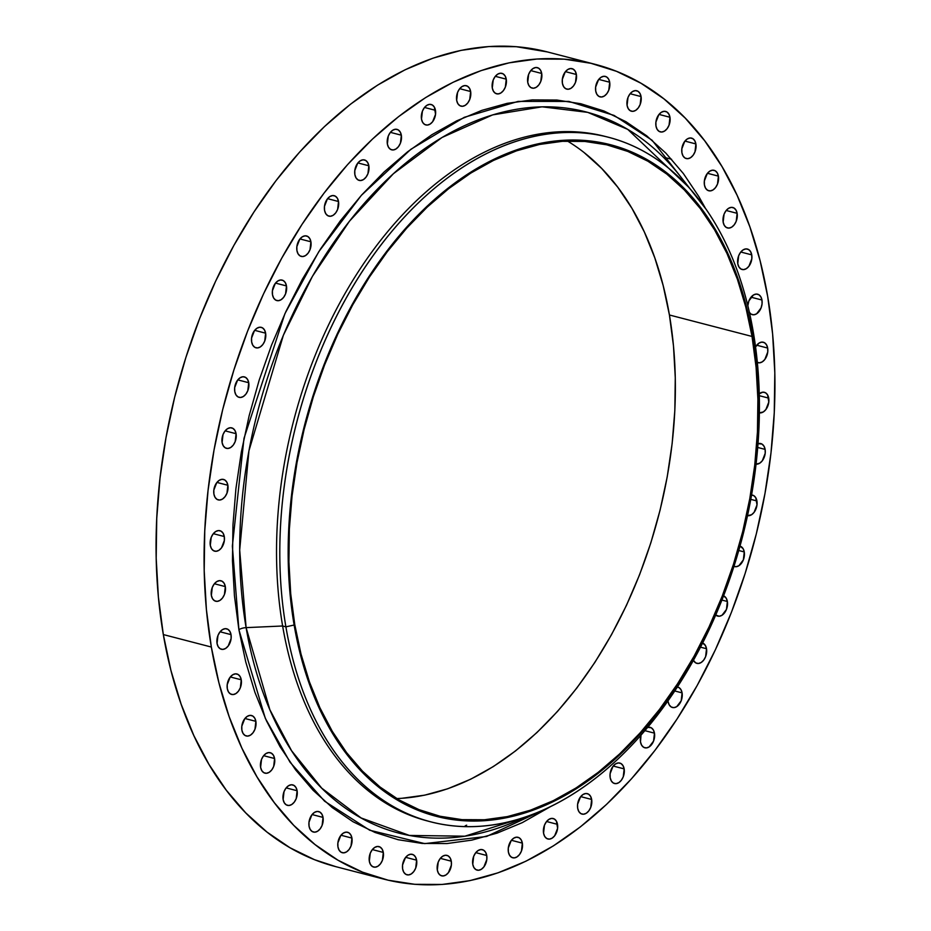<?xml version="1.0" encoding="UTF-8"?>
<svg xmlns="http://www.w3.org/2000/svg" width="931" height="931" viewBox="0 0 931 931"><rect width="100%" height="100%" fill="white"/><g stroke="black" fill="none" stroke-linecap="round" stroke-linejoin="round"><path stroke-width="1.4" d="M451.291 861.198A10.567 6.878 -75.4 0 1 448.963 871.882A10.567 6.878 -75.4 0 1 441.643 875.838A10.567 6.878 -75.4 0 1 437.314 870.008L438.454 873.266L440.491 875.361L443.109 875.966L445.902 875L448.451 872.603L451.372 865.132L451.291 861.198L450.139 857.94L448.102 855.845L445.484 855.24L442.69 856.206L440.142 858.615L438.222 862.071L437.314 870.008A10.567 6.878 -75.4 0 1 439.63 859.325A10.567 6.878 -75.4 0 1 446.961 855.38A10.567 6.878 -75.4 0 1 451.291 861.198L440.34 858.359L451.291 861.198M416.611 860.174A10.567 6.878 -75.4 0 1 414.283 870.857A10.567 6.878 -75.4 0 1 406.963 874.803A10.567 6.878 -75.4 0 1 402.634 868.984L403.786 872.242L405.823 874.337L408.43 874.942L411.234 873.976L413.783 871.567L415.703 868.111L416.611 860.174L415.459 856.916L413.434 854.821L410.815 854.216L408.022 855.182L405.462 857.579L402.553 865.05L402.634 868.984A10.567 6.878 -75.4 0 1 404.962 858.301A10.567 6.878 -75.4 0 1 412.282 854.344A10.567 6.878 -75.4 0 1 416.611 860.174L405.66 857.335L416.611 860.174M383.304 852.424A10.567 6.878 -75.4 0 1 380.977 863.107A10.567 6.878 -75.4 0 1 373.657 867.064A10.567 6.878 -75.4 0 1 369.328 861.233L370.48 864.492L372.516 866.586L375.123 867.192L377.916 866.226L380.476 863.817L382.397 860.36L383.304 852.424L382.152 849.165L380.116 847.07L377.509 846.465L374.704 847.431L372.156 849.828L370.235 853.296L369.328 861.233A10.567 6.878 -75.4 0 1 371.655 850.55A10.567 6.878 -75.4 0 1 378.975 846.593A10.567 6.878 -75.4 0 1 383.304 852.424L372.353 849.584L383.304 852.424M351.93 838.086A10.567 6.878 -75.4 0 1 349.614 848.769A10.567 6.878 -75.4 0 1 342.282 852.715A10.567 6.878 -75.4 0 1 337.953 846.896L339.105 850.154L341.142 852.249L343.76 852.854L346.553 851.888L349.102 849.479L351.022 846.023L351.93 838.086L350.789 834.828L348.753 832.733L346.134 832.128L343.341 833.094L340.793 835.491L337.872 842.962L337.953 846.896A10.567 6.878 -75.4 0 1 340.281 836.213A10.567 6.878 -75.4 0 1 347.6 832.256A10.567 6.878 -75.4 0 1 351.93 838.086L340.979 835.247L351.93 838.086M323.034 817.406A10.567 6.878 -75.4 0 1 320.706 828.09A10.567 6.878 -75.4 0 1 313.386 832.035A10.567 6.878 -75.4 0 1 309.057 826.204L310.209 829.474L312.246 831.558L314.853 832.174L317.657 831.197L320.206 828.799L322.126 825.332L323.034 817.406L321.882 814.148L319.845 812.053L317.238 811.436L314.445 812.414L311.885 814.811L308.976 822.282L309.057 826.204A10.567 6.878 -75.4 0 1 311.385 815.533A10.567 6.878 -75.4 0 1 318.705 811.576A10.567 6.878 -75.4 0 1 323.034 817.406L312.083 814.555L323.034 817.406M297.105 790.733A10.567 6.878 -75.4 0 1 294.778 801.416A10.567 6.878 -75.4 0 1 287.458 805.362A10.567 6.878 -75.4 0 1 283.129 799.531L284.281 802.801L286.317 804.896L288.924 805.501L291.717 804.524L294.277 802.126L296.198 798.67L297.105 790.733L295.953 787.475L293.917 785.38L291.31 784.775L288.505 785.741L285.957 788.138L284.036 791.606L283.129 799.531A10.567 6.878 -75.4 0 1 285.456 788.86A10.567 6.878 -75.4 0 1 292.776 784.903A10.567 6.878 -75.4 0 1 297.105 790.733L286.154 787.894L297.105 790.733M274.587 758.521A10.567 6.878 -75.4 0 1 272.259 769.204A10.567 6.878 -75.4 0 1 264.939 773.161A10.567 6.878 -75.4 0 1 260.61 767.33L261.762 770.589L263.799 772.683L266.406 773.289L269.199 772.323L271.759 769.925L273.679 766.457L274.587 758.521L273.435 755.262L271.398 753.167L268.791 752.562L265.987 753.528L263.438 755.937L261.518 759.393L260.61 767.33A10.567 6.878 -75.4 0 1 262.938 756.647A10.567 6.878 -75.4 0 1 270.258 752.702A10.567 6.878 -75.4 0 1 274.587 758.521L263.636 755.681L274.587 758.521M255.862 721.339A10.567 6.878 -75.4 0 1 253.546 732.022A10.567 6.878 -75.4 0 1 246.226 735.967A10.567 6.878 -75.4 0 1 241.885 730.148L243.038 733.407L245.074 735.502L247.693 736.107L250.486 735.141L253.034 732.732L254.954 729.276L255.862 721.339L254.722 718.08L252.685 715.986L250.067 715.38L247.274 716.346L244.725 718.744L241.804 726.215L241.885 730.148A10.567 6.878 -75.4 0 1 244.213 719.465A10.567 6.878 -75.4 0 1 251.533 715.508A10.567 6.878 -75.4 0 1 255.862 721.339L244.911 718.499L255.862 721.339M241.257 679.805A10.567 6.878 -75.4 0 1 238.941 690.488A10.567 6.878 -75.4 0 1 231.621 694.433A10.567 6.878 -75.4 0 1 227.292 688.614L228.432 691.873L230.469 693.967L233.087 694.573L235.88 693.607L238.429 691.198L240.349 687.741L241.257 679.805L240.117 676.546L238.08 674.451L235.462 673.846L232.669 674.812L230.12 677.209L227.199 684.681L227.292 688.614A10.567 6.878 -75.4 0 1 229.608 677.931A10.567 6.878 -75.4 0 1 236.928 673.974A10.567 6.878 -75.4 0 1 241.257 679.805L230.318 676.965L241.257 679.805M231.028 634.639A10.567 6.878 -75.4 0 1 228.7 645.311A10.567 6.878 -75.4 0 1 221.38 649.268A10.567 6.878 -75.4 0 1 217.051 643.437L218.191 646.696L220.228 648.791L222.846 649.407L225.639 648.43L228.188 646.033L231.109 638.561L231.028 634.639L229.876 631.369L227.839 629.275L225.221 628.669L222.428 629.647L219.879 632.044L217.959 635.512L217.051 643.437A10.567 6.878 -75.4 0 1 219.367 632.754A10.567 6.878 -75.4 0 1 226.699 628.809A10.567 6.878 -75.4 0 1 231.028 634.639L220.077 631.788L231.028 634.639M225.325 586.6A10.567 6.878 -75.4 0 1 223.009 597.283A10.567 6.878 -75.4 0 1 215.689 601.24A10.567 6.878 -75.4 0 1 211.36 595.409L212.501 598.668L214.537 600.763L217.156 601.368L219.949 600.402L222.497 598.005L224.418 594.537L225.325 586.6L224.185 583.341L222.148 581.247L219.53 580.641L216.737 581.607L214.188 584.005L212.268 587.473L211.36 595.409A10.567 6.878 -75.4 0 1 213.676 584.726A10.567 6.878 -75.4 0 1 220.996 580.769A10.567 6.878 -75.4 0 1 225.325 586.6L214.386 583.76L225.325 586.6M224.278 536.524A10.567 6.878 -75.4 0 1 221.95 547.207A10.567 6.878 -75.4 0 1 214.63 551.164A10.567 6.878 -75.4 0 1 210.301 545.333L211.442 548.592L213.478 550.687L216.097 551.292L218.89 550.326L221.45 547.928L224.359 540.457L224.278 536.524L223.126 533.265L221.089 531.17L218.482 530.565L215.678 531.531L213.129 533.94L211.209 537.396L210.301 545.333A10.567 6.878 -75.4 0 1 212.617 534.65A10.567 6.878 -75.4 0 1 219.949 530.705A10.567 6.878 -75.4 0 1 224.278 536.524L213.327 533.684L224.278 536.524M227.874 485.272A10.567 6.878 -75.4 0 1 225.558 495.955A10.567 6.878 -75.4 0 1 218.238 499.9A10.567 6.878 -75.4 0 1 213.909 494.082L215.049 497.34L217.086 499.435L219.704 500.04L222.497 499.074L225.046 496.665L226.966 493.209L227.874 485.272L226.733 482.014L224.697 479.919L222.078 479.314L219.285 480.28L216.737 482.677L213.816 490.148L213.909 494.082A10.567 6.878 -75.4 0 1 216.225 483.398A10.567 6.878 -75.4 0 1 223.545 479.442A10.567 6.878 -75.4 0 1 227.874 485.272L216.935 482.433L227.874 485.272M236.078 433.706A10.567 6.878 -75.4 0 1 233.751 444.39A10.567 6.878 -75.4 0 1 226.431 448.346A10.567 6.878 -75.4 0 1 222.102 442.516L223.254 445.774L225.29 447.869L227.897 448.474L230.69 447.508L233.25 445.111L235.171 441.643L236.078 433.706L234.926 430.448L232.89 428.353L230.283 427.748L227.478 428.714L224.93 431.111L223.009 434.579L222.102 442.516A10.567 6.878 -75.4 0 1 224.429 431.833A10.567 6.878 -75.4 0 1 231.749 427.876A10.567 6.878 -75.4 0 1 236.078 433.706L225.127 430.867L236.078 433.706M248.728 382.722A10.567 6.878 -75.4 0 1 246.412 393.406A10.567 6.878 -75.4 0 1 239.092 397.351A10.567 6.878 -75.4 0 1 234.763 391.52L235.904 394.791L237.94 396.885L240.559 397.49L243.352 396.513L245.9 394.116L247.821 390.648L248.728 382.722L247.588 379.464L245.551 377.369L242.933 376.752L240.14 377.73L237.591 380.127L234.67 387.599L234.763 391.52A10.567 6.878 -75.4 0 1 237.079 380.849A10.567 6.878 -75.4 0 1 244.399 376.892A10.567 6.878 -75.4 0 1 248.728 382.722L237.789 379.883L248.728 382.722M265.626 333.182A10.567 6.878 -75.4 0 1 263.298 343.865A10.567 6.878 -75.4 0 1 255.978 347.81A10.567 6.878 -75.4 0 1 251.649 341.98L252.801 345.25L254.838 347.344L257.445 347.95L260.249 346.972L262.798 344.575L264.718 341.107L265.626 333.182L264.474 329.923L262.449 327.828L259.83 327.212L257.037 328.189L254.477 330.586L251.568 338.058L251.649 341.98A10.567 6.878 -75.4 0 1 253.977 331.308A10.567 6.878 -75.4 0 1 261.297 327.351A10.567 6.878 -75.4 0 1 265.626 333.182L254.675 330.342L265.626 333.182M286.469 285.933A10.567 6.878 -75.4 0 1 284.153 296.617A10.567 6.878 -75.4 0 1 276.833 300.573A10.567 6.878 -75.4 0 1 272.492 294.743L273.644 298.001L275.681 300.096L278.299 300.701L281.092 299.735L283.641 297.326L285.561 293.87L286.469 285.933L285.328 282.675L283.292 280.58L280.673 279.975L277.88 280.941L275.332 283.338L272.411 290.809L272.492 294.743A10.567 6.878 -75.4 0 1 274.82 284.06A10.567 6.878 -75.4 0 1 282.14 280.103A10.567 6.878 -75.4 0 1 286.469 285.933L275.518 283.094L286.469 285.933M310.907 241.792A10.567 6.878 -75.4 0 1 308.592 252.476A10.567 6.878 -75.4 0 1 301.26 256.421A10.567 6.878 -75.4 0 1 296.931 250.602L298.083 253.86L300.119 255.955L302.738 256.56L305.531 255.594L308.08 253.185L310 249.729L310.907 241.792L309.767 238.534L307.73 236.439L305.112 235.834L302.319 236.8L299.77 239.197L296.849 246.668L296.931 250.602A10.567 6.878 -75.4 0 1 299.258 239.919A10.567 6.878 -75.4 0 1 306.578 235.962A10.567 6.878 -75.4 0 1 310.907 241.792L299.957 238.953L310.907 241.792M338.523 201.515A10.567 6.878 -75.4 0 1 336.196 212.187A10.567 6.878 -75.4 0 1 328.876 216.143A10.567 6.878 -75.4 0 1 324.547 210.313L325.699 213.571L327.735 215.666L330.342 216.283L333.147 215.305L335.695 212.908L337.616 209.44L338.523 201.515L337.371 198.245L335.335 196.162L332.728 195.545L329.935 196.522L327.375 198.92L324.465 206.379L324.547 210.313A10.567 6.878 -75.4 0 1 326.874 199.63A10.567 6.878 -75.4 0 1 334.194 195.685A10.567 6.878 -75.4 0 1 338.523 201.515L327.572 198.664L338.523 201.515M368.839 165.776A10.567 6.878 -75.4 0 1 366.523 176.459A10.567 6.878 -75.4 0 1 359.191 180.405A10.567 6.878 -75.4 0 1 354.862 174.586L356.014 177.844L358.051 179.939L360.658 180.544L363.462 179.578L366.011 177.169L367.931 173.713L368.839 165.776L367.687 162.518L365.662 160.423L363.043 159.818L360.25 160.784L357.69 163.181L354.781 170.652L354.862 174.586A10.567 6.878 -75.4 0 1 357.19 163.903A10.567 6.878 -75.4 0 1 364.51 159.946A10.567 6.878 -75.4 0 1 368.839 165.776L357.888 162.937L368.839 165.776M401.342 135.204A10.567 6.878 -75.4 0 1 399.015 145.888A10.567 6.878 -75.4 0 1 391.695 149.833A10.567 6.878 -75.4 0 1 387.366 144.002L388.518 147.273L390.555 149.356L393.161 149.972L395.954 148.995L398.515 146.598L400.435 143.13L401.342 135.204L400.19 131.946L398.154 129.851L395.547 129.234L392.742 130.212L390.194 132.609L388.274 136.077L387.366 144.002A10.567 6.878 -75.4 0 1 389.693 133.319A10.567 6.878 -75.4 0 1 397.013 129.374A10.567 6.878 -75.4 0 1 401.342 135.204L390.392 132.353L401.342 135.204M435.464 110.312A10.567 6.878 -75.4 0 1 433.148 120.995A10.567 6.878 -75.4 0 1 425.828 124.94A10.567 6.878 -75.4 0 1 421.499 119.11L422.639 122.38L424.676 124.475L427.294 125.08L430.087 124.102L432.636 121.705L435.557 114.245L434.323 107.053L432.287 104.959L429.668 104.342L426.875 105.319L424.327 107.717L422.406 111.185L421.499 119.11A10.567 6.878 -75.4 0 1 423.814 108.438A10.567 6.878 -75.4 0 1 431.134 104.481A10.567 6.878 -75.4 0 1 435.464 110.312L424.524 107.472L435.464 110.312M470.644 91.529A10.567 6.878 -75.4 0 1 468.316 102.212A10.567 6.878 -75.4 0 1 460.996 106.157A10.567 6.878 -75.4 0 1 456.667 100.327L457.819 103.597L459.856 105.692L462.463 106.297L465.267 105.319L467.816 102.922L469.736 99.454L470.644 91.529L469.492 88.27L467.455 86.176L464.848 85.559L462.055 86.536L459.495 88.934L457.575 92.402L456.667 100.327A10.567 6.878 -75.4 0 1 458.995 89.655A10.567 6.878 -75.4 0 1 466.315 85.699A10.567 6.878 -75.4 0 1 470.644 91.529L459.693 88.689L470.644 91.529M506.255 79.17A10.567 6.878 -75.4 0 1 503.939 89.853A10.567 6.878 -75.4 0 1 496.619 93.81A10.567 6.878 -75.4 0 1 492.29 87.98L493.43 91.238L495.467 93.333L498.085 93.938L500.878 92.972L503.427 90.575L505.347 87.107L506.255 79.17L505.114 75.911L503.077 73.817L500.459 73.212L497.666 74.177L495.117 76.586L493.197 80.043L492.29 87.98A10.567 6.878 -75.4 0 1 494.605 77.296A10.567 6.878 -75.4 0 1 501.925 73.351A10.567 6.878 -75.4 0 1 506.255 79.17L495.315 76.33L506.255 79.17M541.702 73.468A10.567 6.878 -75.4 0 1 539.386 84.139A10.567 6.878 -75.4 0 1 532.067 88.096A10.567 6.878 -75.4 0 1 527.737 82.265L528.878 85.524L530.914 87.619L533.533 88.236L536.326 87.258L538.874 84.861L540.795 81.393L541.702 73.468L540.562 70.197L538.525 68.114L535.907 67.498L533.114 68.475L530.565 70.872L528.645 74.34L527.737 82.265A10.567 6.878 -75.4 0 1 530.053 71.582A10.567 6.878 -75.4 0 1 537.373 67.637A10.567 6.878 -75.4 0 1 541.702 73.468L530.763 70.616L541.702 73.468M576.382 74.492A10.567 6.878 -75.4 0 1 574.055 85.175A10.567 6.878 -75.4 0 1 566.735 89.12A10.567 6.878 -75.4 0 1 562.405 83.301L563.558 86.56L565.594 88.654L568.201 89.26L571.006 88.294L573.554 85.885L575.474 82.428L576.382 74.492L575.23 71.233L573.205 69.138L570.587 68.533L567.794 69.499L565.233 71.896L562.324 79.368L562.405 83.301A10.567 6.878 -75.4 0 1 564.733 72.618A10.567 6.878 -75.4 0 1 572.053 68.661A10.567 6.878 -75.4 0 1 576.382 74.492L565.431 71.652L576.382 74.492M609.689 82.242A10.567 6.878 -75.4 0 1 607.373 92.925A10.567 6.878 -75.4 0 1 600.041 96.871A10.567 6.878 -75.4 0 1 595.712 91.04L596.864 94.31L598.901 96.405L601.519 97.01L604.312 96.033L606.861 93.635L608.781 90.167L609.689 82.242L608.548 78.984L606.512 76.889L603.893 76.272L601.1 77.25L598.552 79.647L595.631 87.118L595.712 91.04A10.567 6.878 -75.4 0 1 598.039 80.369A10.567 6.878 -75.4 0 1 605.359 76.412A10.567 6.878 -75.4 0 1 609.689 82.242L598.738 79.403L609.689 82.242M641.063 96.58A10.567 6.878 -75.4 0 1 638.736 107.263A10.567 6.878 -75.4 0 1 631.416 111.208A10.567 6.878 -75.4 0 1 627.087 105.389L628.239 108.648L630.275 110.742L632.882 111.348L635.687 110.382L638.235 107.973L640.156 104.516L641.063 96.58L639.911 93.321L637.875 91.226L635.268 90.621L632.475 91.587L629.915 93.984L627.994 97.452L627.087 105.389A10.567 6.878 -75.4 0 1 629.414 94.706A10.567 6.878 -75.4 0 1 636.734 90.749A10.567 6.878 -75.4 0 1 641.063 96.58L630.112 93.74L641.063 96.58M669.959 117.259A10.567 6.878 -75.4 0 1 667.643 127.943A10.567 6.878 -75.4 0 1 660.312 131.899A10.567 6.878 -75.4 0 1 655.983 126.069L657.135 129.328L659.171 131.422L661.778 132.027L664.583 131.062L667.131 128.664L669.052 125.196L669.959 117.259L668.807 114.001L666.782 111.906L664.164 111.301L661.371 112.267L658.811 114.664L655.901 122.136L655.983 126.069A10.567 6.878 -75.4 0 1 658.31 115.386A10.567 6.878 -75.4 0 1 665.63 111.429A10.567 6.878 -75.4 0 1 669.959 117.259L659.008 114.42L669.959 117.259M695.888 143.933A10.567 6.878 -75.4 0 1 693.572 154.616A10.567 6.878 -75.4 0 1 686.252 158.561A10.567 6.878 -75.4 0 1 681.911 152.742L683.063 156.001L685.1 158.095L687.718 158.701L690.511 157.735L693.06 155.326L694.98 151.869L695.888 143.933L694.747 140.674L692.711 138.579L690.092 137.974L687.299 138.94L684.75 141.337L681.829 148.809L681.911 152.742A10.567 6.878 -75.4 0 1 684.238 142.059A10.567 6.878 -75.4 0 1 691.558 138.102A10.567 6.878 -75.4 0 1 695.888 143.933L684.937 141.093L695.888 143.933M718.406 176.134A10.567 6.878 -75.4 0 1 716.09 186.817A10.567 6.878 -75.4 0 1 708.759 190.774A10.567 6.878 -75.4 0 1 704.43 184.943L705.582 188.202L707.618 190.296L710.237 190.902L713.03 189.936L715.578 187.538L717.498 184.07L718.406 176.134L717.266 172.875L715.229 170.78L712.611 170.175L709.818 171.141L707.269 173.55L704.348 181.01L704.43 184.943A10.567 6.878 -75.4 0 1 706.757 174.26A10.567 6.878 -75.4 0 1 714.077 170.315A10.567 6.878 -75.4 0 1 718.406 176.134L707.455 173.294L718.406 176.134M737.131 213.327A10.567 6.878 -75.4 0 1 734.803 224.01A10.567 6.878 -75.4 0 1 727.483 227.955A10.567 6.878 -75.4 0 1 723.154 222.137L724.306 225.395L726.343 227.49L728.95 228.095L731.743 227.129L734.303 224.72L736.223 221.264L737.131 213.327L735.979 210.069L733.942 207.974L731.335 207.369L728.531 208.335L725.982 210.732L724.062 214.2L723.154 222.137A10.567 6.878 -75.4 0 1 725.482 211.453A10.567 6.878 -75.4 0 1 732.802 207.497A10.567 6.878 -75.4 0 1 737.131 213.327L726.18 210.487L737.131 213.327M486.738 855.496A10.567 6.878 -75.4 0 1 484.411 866.167A10.567 6.878 -75.4 0 1 477.091 870.124A10.567 6.878 -75.4 0 1 472.762 864.294L473.902 867.552L475.939 869.647L478.557 870.264L481.35 869.286L483.911 866.889L486.82 859.418L486.738 855.496L485.586 852.226L483.55 850.131L480.943 849.526L478.138 850.503L475.59 852.901L473.67 856.369L472.762 864.294A10.567 6.878 -75.4 0 1 475.078 853.611A10.567 6.878 -75.4 0 1 482.409 849.666A10.567 6.878 -75.4 0 1 486.738 855.496L475.788 852.645L486.738 855.496M522.349 843.137A10.567 6.878 -75.4 0 1 520.033 853.82A10.567 6.878 -75.4 0 1 512.702 857.777A10.567 6.878 -75.4 0 1 508.373 851.946L509.525 855.205L511.561 857.3L514.168 857.905L516.973 856.939L519.521 854.53L521.441 851.074L522.349 843.137L521.209 839.878L519.172 837.784L516.554 837.178L513.761 838.144L511.2 840.542L508.291 848.013L508.373 851.946A10.567 6.878 -75.4 0 1 510.7 841.263A10.567 6.878 -75.4 0 1 518.02 837.306A10.567 6.878 -75.4 0 1 522.349 843.137L511.398 840.297L522.349 843.137M557.518 824.354A10.567 6.878 -75.4 0 1 555.202 835.037A10.567 6.878 -75.4 0 1 547.882 838.994A10.567 6.878 -75.4 0 1 543.553 833.164L544.693 836.422L546.73 838.517L549.348 839.122L552.141 838.156L554.69 835.747L557.611 828.287L556.377 821.095L554.341 819.001L551.722 818.396L548.929 819.361L546.381 821.759L544.46 825.227L543.553 833.164A10.567 6.878 -75.4 0 1 545.869 822.48A10.567 6.878 -75.4 0 1 553.189 818.524A10.567 6.878 -75.4 0 1 557.518 824.354L546.578 821.514L557.518 824.354M591.65 799.461A10.567 6.878 -75.4 0 1 589.335 810.145A10.567 6.878 -75.4 0 1 582.015 814.101A10.567 6.878 -75.4 0 1 577.686 808.271L578.826 811.529L580.863 813.624L583.481 814.229L586.274 813.263L588.823 810.866L590.743 807.398L591.65 799.461L590.51 796.203L588.473 794.108L585.855 793.503L583.062 794.469L580.513 796.866L577.592 804.337L577.686 808.271A10.567 6.878 -75.4 0 1 580.001 797.588A10.567 6.878 -75.4 0 1 587.321 793.631A10.567 6.878 -75.4 0 1 591.65 799.461L580.7 796.622L591.65 799.461M624.154 768.89A10.567 6.878 -75.4 0 1 621.827 779.573A10.567 6.878 -75.4 0 1 614.507 783.518A10.567 6.878 -75.4 0 1 610.177 777.699L611.33 780.958L613.366 783.052L615.973 783.658L618.778 782.692L621.326 780.283L623.246 776.826L624.154 768.89L623.002 765.631L620.977 763.536L618.359 762.931L615.566 763.897L613.005 766.294L610.096 773.766L610.177 777.699A10.567 6.878 -75.4 0 1 612.505 767.016A10.567 6.878 -75.4 0 1 619.825 763.059A10.567 6.878 -75.4 0 1 624.154 768.89L613.203 766.05L624.154 768.89M654.47 733.151A10.567 6.878 -75.4 0 1 652.154 743.834A10.567 6.878 -75.4 0 1 644.822 747.791A10.567 6.878 -75.4 0 1 640.493 741.96L641.645 745.219L643.682 747.314L646.289 747.919L649.093 746.953L653.562 741.088L654.47 733.151L653.318 729.892L651.293 727.798L647.708 727.344A10.567 6.878 -75.4 0 1 650.141 727.332A10.567 6.878 -75.4 0 1 654.47 733.151L644.915 730.672L654.47 733.151M677.396 686.962A10.567 6.878 -75.4 0 1 677.756 687.043A10.567 6.878 -75.4 0 1 682.086 692.873L674.766 690.977L682.086 692.873A10.567 6.878 -75.4 0 1 679.758 703.557A10.567 6.878 -75.4 0 1 672.438 707.502A10.567 6.878 -75.4 0 1 668.109 701.671L669.261 704.942L671.298 707.036L673.904 707.641L676.709 706.676L681.178 700.81L682.086 692.873L680.933 689.615L678.897 687.52L676.29 686.915M706.524 648.732A10.567 6.878 -75.4 0 1 704.197 659.416A10.567 6.878 -75.4 0 1 696.877 663.361A10.567 6.878 -75.4 0 1 693.432 660.323L695.736 662.895L698.343 663.5L701.136 662.523L703.696 660.126L705.617 656.658L706.524 648.732L705.372 645.474L702.626 643.03A10.567 6.878 -75.4 0 1 706.524 648.732L700.508 647.173L706.524 648.732M727.367 601.484A10.567 6.878 -75.4 0 1 725.04 612.167A10.567 6.878 -75.4 0 1 717.72 616.113A10.567 6.878 -75.4 0 1 715.73 615.03L719.186 616.252L721.99 615.286L726.459 609.421L727.367 601.484L726.215 598.226L723.573 595.828A10.567 6.878 -75.4 0 1 727.367 601.484L721.921 600.076L727.367 601.484M733.465 566.106L736.084 566.711L738.877 565.745L743.345 559.88L744.265 551.943L738.76 550.512L744.265 551.943A10.567 6.878 -75.4 0 1 741.937 562.627A10.567 6.878 -75.4 0 1 734.617 566.583A10.567 6.878 -75.4 0 1 733.965 566.351M751.561 494.989A10.567 6.878 -75.4 0 1 752.585 495.129A10.567 6.878 -75.4 0 1 756.915 500.959L750.782 499.365L756.915 500.959A10.567 6.878 -75.4 0 1 754.692 511.48A10.567 6.878 -75.4 0 1 747.523 515.646L751.538 514.75L754.087 512.353L756.996 504.881L755.774 497.701L753.738 495.606L751.119 494.989M765.119 449.394A10.567 6.878 -75.4 0 1 756.053 464.138L759.731 463.184L762.291 460.787L765.201 453.327L765.119 449.394L763.967 446.135L761.93 444.04L758.009 443.691A10.567 6.878 -75.4 0 1 760.79 443.563A10.567 6.878 -75.4 0 1 765.119 449.394L757.706 447.474L765.119 449.394M768.715 398.131A10.567 6.878 -75.4 0 1 766.516 408.628A10.567 6.878 -75.4 0 1 759.382 412.84L763.339 411.933L765.887 409.535L768.797 402.064L767.575 394.872L765.538 392.777L762.92 392.172L759.254 393.766A10.567 6.878 -75.4 0 1 764.386 392.312A10.567 6.878 -75.4 0 1 768.715 398.131L759.3 395.687L768.715 398.131M756.868 362.217L759.487 362.834L762.28 361.856L764.84 359.459L767.749 351.988L767.668 348.066L756.717 345.215L767.668 348.066A10.567 6.878 -75.4 0 1 765.34 358.749A10.567 6.878 -75.4 0 1 758.02 362.694A10.567 6.878 -75.4 0 1 757.345 362.462M751.736 254.861A10.567 6.878 -75.4 0 1 749.408 265.544A10.567 6.878 -75.4 0 1 742.088 269.49A10.567 6.878 -75.4 0 1 737.759 263.671L738.911 266.929L740.936 269.024L743.555 269.629L746.348 268.663L748.908 266.254L751.817 258.795L751.736 254.861L750.584 251.603L748.547 249.508L745.94 248.903L743.136 249.869L740.587 252.266L738.667 255.734L737.759 263.671A10.567 6.878 -75.4 0 1 740.087 252.988A10.567 6.878 -75.4 0 1 747.407 249.031A10.567 6.878 -75.4 0 1 751.736 254.861L740.785 252.022L751.736 254.861M749.141 312.094L751.177 314.189L753.796 314.794L756.589 313.828L761.058 307.963L762.047 303.96L761.965 300.026L751.026 297.187L761.965 300.026A10.567 6.878 -75.4 0 1 759.649 310.71A10.567 6.878 -75.4 0 1 752.329 314.666A10.567 6.878 -75.4 0 1 749.432 312.548M238.895 629.682A7.692 3.328 170.3 0 1 246.11 627.634L269.862 709.725L291.601 750.758L321.742 788.173L361.1 817.953L409.407 835.433L464.848 836.201L523.909 817.511A372.54 242.432 104.6 0 1 246.11 627.634L282.628 625.993L285.898 626.842L294.138 625.027A346.891 225.744 -75.4 0 1 470.702 172.2A346.891 225.744 -75.4 0 1 752.679 336.044L753.33 332.262A353.617 230.12 104.6 0 0 465.884 165.241A353.617 230.12 104.6 0 0 285.898 626.842A353.617 230.12 -75.4 0 1 363.555 269.478A353.617 230.12 -75.4 0 1 608.49 137.288A353.617 230.12 -75.4 0 1 753.33 332.262A353.617 230.12 -75.4 0 1 675.662 689.615A353.617 230.12 -75.4 0 1 430.739 821.817A353.617 230.12 -75.4 0 1 285.898 626.842L282.628 625.993A353.617 230.12 -75.4 0 1 360.96 267.628A353.617 230.12 -75.4 0 1 606.861 136.869A353.617 230.12 104.6 0 0 605.22 136.438A353.617 230.12 104.6 0 0 360.297 268.64A353.617 230.12 104.6 0 0 282.628 625.993L246.11 627.634A7.692 3.328 -9.7 0 0 238.895 629.682L245.749 661.953L254.943 692.396L266.406 720.71L280.01 746.639L295.639 769.914L313.13 790.314L332.332 807.643L353.035 821.747L375.053 832.477L398.177 839.727L422.174 843.439L446.833 843.567L471.889 840.111L497.119 833.117L522.279 822.643L550.419 806.677L486.576 836.469L424.722 843.614L369.77 830.254L324.616 801.23L290.053 762.233L265.312 718.325L238.895 629.682L232.366 546.125L243.992 438.373L284.909 313.689L318.821 251.638L361.379 195.324L410.839 149.309L464.255 117.329L518.09 101.409L568.899 101.432L614.076 115.421L652.084 140.232L705.686 208.753L699.006 196.837L683.377 173.562L665.886 153.161L646.696 135.821L625.981 121.728L603.963 110.998L580.839 103.748L556.843 100.036L532.195 99.908L507.127 103.353L481.897 110.347L456.737 120.832L431.903 134.692L407.615 151.788L384.107 171.979L361.624 195.044L340.374 220.787L320.555 248.938L302.366 279.242L285.98 311.396L271.561 345.087L259.225 379.999L249.124 415.808L241.327 452.14L235.915 488.67L232.959 525.037L232.471 560.893L234.449 595.875L238.895 629.682M687.8 186.386A372.54 242.432 104.6 0 0 381.07 185.444A372.54 242.432 104.6 0 0 246.11 627.634L239.686 550.046L248.938 450.802L283.396 335.195L312.432 276.321L349.462 221.206L393.371 173.736L442.039 137.474L492.627 114.897L542.086 106.821L587.752 112.372L627.75 129.386L687.8 186.386M595.293 64.367L547.277 51.903A420.882 273.9 104.6 0 0 255.757 209.242A420.882 273.9 104.6 0 0 163.321 634.57L211.337 647.045A420.882 273.9 -75.4 0 1 303.774 221.706A420.882 273.9 -75.4 0 1 595.293 64.367A420.882 273.9 -75.4 0 1 767.679 296.43A420.882 273.9 -75.4 0 1 675.243 721.758A420.882 273.9 -75.4 0 1 383.723 879.097A420.882 273.9 -75.4 0 1 211.337 647.045L163.321 634.57L170.92 670.401L181.138 704.185L193.857 735.618L208.963 764.386L226.303 790.221L245.726 812.868L267.022 832.105L290.007 847.757L314.445 859.662L335.882 866.68M752.039 336.452A345.925 225.116 -75.4 0 1 676.069 686.042A345.925 225.116 -75.4 0 1 436.453 815.358A345.925 225.116 -75.4 0 1 294.766 624.62A345.925 225.116 -75.4 0 1 370.747 275.041A345.925 225.116 -75.4 0 1 610.352 145.713A345.925 225.116 -75.4 0 1 752.039 336.452L669.424 314.992L752.039 336.452L745.789 307.009L737.399 279.23L726.936 253.395L714.531 229.748L700.275 208.521L684.308 189.901L666.805 174.085L647.906 161.226L627.82 151.439L606.733 144.817L584.831 141.442L562.347 141.314L539.48 144.468L516.461 150.857L493.511 160.411L470.842 173.05L448.684 188.656L427.248 207.078L406.742 228.118L387.354 251.603L369.27 277.287L352.686 304.926L337.732 334.252L324.57 364.999L313.328 396.85L304.1 429.517L296.989 462.66L292.055 495.99L289.355 529.157L288.913 561.87L290.716 593.792L294.766 624.62L301.016 654.074L309.418 681.841L319.868 707.676L332.286 731.324L346.541 752.562L362.496 771.171L380.011 786.986L398.899 799.845L418.985 809.633L440.084 816.254L461.985 819.641L484.469 819.757L507.337 816.603L530.356 810.226L553.305 800.66L575.963 788.022L598.121 772.416L619.557 754.005L640.074 732.953L659.462 709.48L677.535 683.796L694.13 656.146L709.085 626.819L722.247 596.073L733.488 564.221L742.717 531.566L749.827 498.411L754.75 465.081L757.45 431.914L757.904 399.201L756.088 367.28L752.039 336.452M396.722 798.554A345.925 225.116 104.6 0 0 669.424 314.992A345.925 225.116 104.6 0 0 567.468 141.058M584.179 152.637L601.694 168.453L617.649 187.061L631.905 208.288L644.322 231.935L654.772 257.771L663.163 285.549L669.424 314.992L673.474 345.832L675.278 377.753L674.835 410.455L672.135 443.633L667.201 476.951L660.091 510.107L650.862 542.761L639.62 574.625L626.458 605.359L611.504 634.698L594.921 662.337L576.836 688.021L557.448 711.493L536.943 732.546L515.495 750.956L493.349 766.562L470.679 779.212L447.73 788.766L424.711 795.155L401.843 798.298M465.523 825.82A10.567 6.878 104.6 0 1 466.664 825.18A391.09 254.512 -75.4 0 1 465.197 825.82M547.463 51.95L516.228 46.69L488.868 46.55L461.043 50.379L433.043 58.153L405.113 69.778L377.544 85.163L350.58 104.144L324.5 126.546L299.549 152.16L275.96 180.719L253.965 211.977L233.774 245.598L215.585 281.29L199.571 318.693L185.886 357.446L174.667 397.188L166.021 437.523L160.016 478.069L156.734 518.427L156.187 558.216L158.386 597.062L163.321 634.57A420.882 273.9 104.6 0 0 335.707 866.633L383.723 879.097M767.679 296.43L772.614 333.938L774.813 372.784L774.266 412.573L770.984 452.932L764.979 493.477L756.333 533.812L745.114 573.554L731.429 612.307L715.415 649.71L697.226 685.402L677.035 719.023L655.04 750.281L631.451 778.84L606.5 804.454L580.42 826.856L553.456 845.837L525.887 861.222L497.957 872.847L469.957 880.621L442.132 884.45L414.772 884.31L388.134 880.191L362.473 872.138L338.023 860.232L315.05 844.58L293.742 825.343L274.331 802.697L256.979 776.861L241.874 748.093L229.154 716.661L218.936 682.865L211.337 647.045L206.403 609.526L204.203 570.691L204.75 530.891L208.044 490.532L214.037 449.987L222.684 409.652L233.914 369.921L247.588 331.168L263.601 293.765L281.79 258.073L301.981 224.441L323.976 193.194L347.566 164.624L372.528 139.022L398.608 116.619L425.56 97.627L453.141 82.254L481.059 70.616L509.071 62.854L536.884 59.025L564.244 59.165L590.882 63.285L616.555 71.338L640.993 83.243L663.978 98.895L685.274 118.132L704.697 140.779L722.037 166.614L737.143 195.382L749.862 226.815L760.08 260.599L767.679 296.43M641.005 735.176L640.493 741.96A10.567 6.878 -75.4 0 1 641.017 735.164M668.004 700.868L668.109 701.671A10.567 6.878 -75.4 0 1 668.004 700.868M744.265 551.943L743.113 548.685L740.005 546.136A10.567 6.878 -75.4 0 1 744.265 551.943M767.668 348.066L766.516 344.807L764.479 342.713L761.872 342.096L759.068 343.074L755.565 346.914A10.567 6.878 -75.4 0 1 763.339 342.236A10.567 6.878 -75.4 0 1 767.668 348.066M761.965 300.026L760.825 296.768L758.788 294.673L756.17 294.068L753.377 295.034L748.908 300.899L747.837 305.752A10.567 6.878 -75.4 0 1 757.636 294.208A10.567 6.878 -75.4 0 1 761.965 300.026M429.098 821.386A353.617 230.12 -75.4 0 1 282.628 625.993A353.617 230.12 104.6 0 0 427.469 820.967L430.739 821.817M285.898 626.842A353.617 230.12 104.6 0 0 573.345 793.864A353.617 230.12 104.6 0 0 753.33 332.262L752.679 336.044A346.891 225.744 -75.4 0 1 576.114 788.871A346.891 225.744 -75.4 0 1 294.138 625.027L285.898 626.842M752.679 336.044L756.74 366.965L758.556 398.98L758.102 431.775L755.39 465.046L750.456 498.457L743.322 531.706L734.07 564.454L722.793 596.399L709.597 627.226L694.607 656.634L677.966 684.355L659.835 710.109L640.4 733.651L619.825 754.762L598.33 773.23L576.114 788.871L553.386 801.556L530.367 811.134L507.29 817.546L484.364 820.7L461.811 820.583L439.851 817.185L418.694 810.552L398.549 800.73L379.615 787.835L362.054 771.974L346.053 753.319L331.75 732.022L319.31 708.305L308.824 682.4L300.399 654.551L294.138 625.027L290.076 594.106L288.261 562.091L288.703 529.297L291.415 496.037L296.361 462.614L303.494 429.377L312.735 396.618L324.023 364.673L337.22 333.857L352.209 304.437L368.851 276.716L386.97 250.963L406.416 227.42L426.98 206.31L448.486 187.841L470.702 172.2L493.43 159.527L516.437 149.938L539.526 143.537L562.452 140.372L585.005 140.5L606.965 143.886L628.111 150.531L648.255 160.341L667.201 173.236L684.762 189.098L700.764 207.764L715.055 229.049L727.507 252.767L737.992 278.672L746.406 306.52L752.679 336.044M605.22 136.438L608.49 137.288M671.6 159.282L666.061 157.839"/></g></svg>
